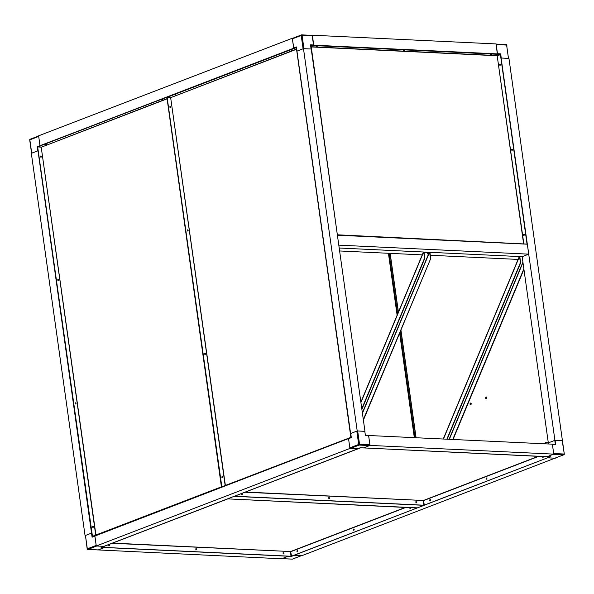 <?xml version="1.0" encoding="UTF-8"?>
<svg xmlns="http://www.w3.org/2000/svg" width="594" height="594" viewBox="0 0 594 594"><rect width="100%" height="100%" fill="white"/><g stroke="black" fill="none" stroke-linecap="round" stroke-linejoin="round"><path stroke-width="0.89" d="M349.918 448.448L96.258 545.997L94.862 536.04L348.522 438.498L349.918 448.448L357.67 448.767M96.258 545.997L104.017 546.361L357.677 448.819M363.476 447.898L369.624 445.559A0.616 0.401 -87.3 0 0 369.943 444.809L368.592 435.528L365.399 435.499L368.651 435.654M348.552 438.691L351.321 437.63L348.552 438.691L349.836 447.854A0.616 0.446 69 0 0 350.386 448.47L357.603 448.782M350.386 448.47L359.236 445.069A0.616 0.401 -87.3 0 0 359.548 444.319L357.677 430.977L356.816 431.11L350.69 433.479L351.254 437.533L92.464 536.649L37.667 146.911L92.464 536.33M368.532 435.499L365.392 435.357L364.805 431.318L365.399 435.499M350.735 433.449L351.321 437.63L348.633 438.513M363.55 447.898L360.298 447.728L357.521 448.812M357.677 430.977L364.805 431.318M96.377 545.827A0.616 0.446 -111 0 1 96.176 545.396L94.914 536.1M92.322 537.073L94.892 536.241M91.662 533.07L85.053 535.617L31.326 153.304L38.001 150.772L92.115 537.303M98.04 549.903A0.616 0.401 -87.3 0 0 98.262 549.91L104.418 547.497M103.905 546.346L101.084 547.423L104.344 547.579M101.173 547.401L103.883 546.354L96.725 546.02L87.875 549.42A0.616 0.446 -111 0 1 87.325 548.804L85.454 535.461L87.177 548.908L96.176 545.396M85.454 535.461L91.528 533.122M92.285 536.412L92.233 537.132M364.879 431.355L357.209 430.954L350.69 433.501M357.209 430.954L303.482 48.649L311.234 49.012L364.961 431.326M303.482 48.649L296.874 51.188L350.601 433.494M310.595 45.085L313.729 45.137L312.459 35.818A0.616 0.401 -87.3 0 0 311.976 35.373L301.811 34.898M301.336 34.979L292.738 38.291A0.616 0.446 69 0 0 292.359 38.862L293.711 48.166L296.406 47.238M296.391 47.126L296.955 51.158L296.421 46.956L293.644 48.025M303.497 48.701L311.152 49.027M313.751 44.981L310.491 44.825L311.145 49.012M297.007 51.136L303.081 48.797L301.21 35.462L312.459 35.818M313.639 45.233L312.036 35.358M293.674 48.218L40.013 145.768L38.61 135.811L292.27 38.268L293.83 48.225M40.013 145.664L37.66 146.74M31.579 153.259L37.801 150.817L37.207 146.636M39.984 145.567L38.699 136.405A0.616 0.446 -111 0 1 38.773 135.989M292.664 38.283L292.27 38.268M564.189 453.267A0.72 0.475 92.7 0 0 564.181 453.229L508.947 58.383L501.195 58.019L500.757 53.846L497.304 53.98L496.131 43.934L312.377 35.224M497.534 53.891L313.773 45.181M363.409 447.898L547.171 456.66L553.779 454.12L552.383 444.164L368.51 435.499M553.779 454.12L370.025 445.411L368.622 435.454M363.417 447.95L370.025 445.411M97.847 549.918L281.623 558.776L288.231 556.236L104.47 547.497M97.869 550.066L104.477 547.527M555.36 458.026L301.73 555.732L293.971 555.338L547.631 457.788M555.39 458.189L547.631 457.826M301.396 555.694A0.616 0.446 -111 0 1 301.262 555.709L292.411 559.117L282.024 558.627L288.097 556.288L291.164 556.177M301.262 555.709L294.127 555.375L291.357 556.444M290.652 551.559L291.372 556.162M552.353 444.238L553.697 453.519A0.616 0.401 92.7 0 1 553.638 453.987M562.214 440.674L564.3 454.076L562.421 440.733L554.789 440.377L555.345 444.357L552.39 444.223M552.405 444.364L555.494 444.386M553.697 453.519L564.085 454.016A0.616 0.401 92.7 0 1 563.773 454.766L553.385 454.269L547.267 456.615M547.675 457.774L550.564 456.764L547.304 456.608L550.482 456.764M545.366 443.829L545.478 442.619L548.581 442.768L554.789 440.377M545.648 443.844L545.478 442.619M547.787 457.833L554.922 458.167A0.616 0.446 69 0 0 555.175 458.071M501.121 58.049L554.922 440.325L548.581 442.768L548.752 443.993M339.204 248.017L522.148 256.69L548.299 442.753M562.674 440.696L554.922 440.325M501.351 58.026L508.694 58.427M496.042 44.156A0.616 0.401 92.7 0 1 496.213 44.528L497.482 53.846M500.237 54.188L500.571 54.566M527.361 244.193L337.399 235.194L338.795 245.144L528.757 254.15L527.361 244.193M522.148 256.69L528.757 254.15M424.109 505.323L234.147 496.324L227.539 498.863L417.5 507.863L424.109 505.323L423.425 500.497M427.977 253.393L427.48 253.913M518.258 259.43L430.316 255.264M422.252 254.878L339.612 250.965M520.01 257.766L520.099 258.383M519.661 256.838L522.178 256.883M519.691 256.764L520.708 262.704L447.178 439.174M519.356 256.556L519.913 257.068M519.601 257.053L520.396 262.689L446.866 439.159M453.074 439.456L523.93 269.379M452.762 439.441L523.856 268.807M424.175 253.222L424.264 253.838M427.517 253.742L428.133 253.445L427.517 253.742M423.856 252.22L429.21 252.472L362.37 412.889M427.94 253.564L427.48 253.92M423.522 252.019L424.079 252.532L424.873 258.16L361.88 409.355M423.767 252.517L424.561 258.145L361.798 408.791M363.394 420.144L430.761 258.442L429.974 252.806L429.21 252.472M429.974 252.806L429.12 252.279M363.313 419.572L430.761 258.442M429.662 252.792L430.457 258.427M45.463 144.483L46.54 144.416L45.463 144.483M161.657 99.799L162.734 99.733L161.657 99.799M40.414 156.601A0.616 0.446 69 0 0 41.342 156.645A0.616 0.446 69 0 0 40.414 156.601M40.993 157.224A0.616 0.446 69 0 0 40.563 156.103M57.759 279.989A0.616 0.446 69 0 0 58.687 280.034A0.616 0.446 69 0 0 57.759 279.989M58.338 280.606A0.616 0.446 69 0 0 57.908 279.492M75.096 403.378A0.616 0.446 69 0 0 76.025 403.423A0.616 0.446 69 0 0 75.096 403.378M75.676 403.994A0.616 0.446 69 0 0 75.245 402.873M92.441 526.759A0.616 0.446 69 0 0 93.369 526.804A0.616 0.446 69 0 0 92.441 526.759M93.02 527.383A0.616 0.446 69 0 0 92.59 526.262M170.099 107.529A0.616 0.446 69 0 0 170.56 107.061M170.099 106.549A0.616 0.446 -111 0 1 170.203 107.536M187.444 230.91A0.616 0.446 69 0 0 187.904 230.442M187.444 229.937A0.616 0.446 -111 0 1 187.548 230.925M204.782 354.299A0.616 0.446 69 0 0 205.242 353.831M204.782 353.326A0.616 0.446 -111 0 1 204.885 354.306M222.126 477.687A0.616 0.446 69 0 0 222.587 477.22M222.126 476.707A0.616 0.446 -111 0 1 222.23 477.695M166.877 98.715L41.424 147.163L37.667 146.911M95.931 535.001L41.194 147.074L95.723 535.075M167.107 97.23L221.614 486.731M166.877 97.223L221.406 486.716M41.209 147.037L37.637 146.577L166.721 97.282M37.682 146.874L166.654 97.275M93.317 536.686L92.464 536.649M221.621 486.761L92.419 536.352M174.903 94.921L175.973 94.854L174.903 94.921M291.097 50.238L292.174 50.171L291.097 50.238M169.847 107.039A0.616 0.446 69 0 0 170.782 107.083A0.616 0.446 69 0 0 169.847 107.039M170.433 107.655A0.616 0.446 69 0 0 170.003 106.541M187.192 230.427A0.616 0.446 69 0 0 188.12 230.472A0.616 0.446 69 0 0 187.192 230.427M187.771 231.044A0.616 0.446 69 0 0 187.34 229.923M204.529 353.809A0.616 0.446 69 0 0 205.465 353.853A0.616 0.446 69 0 0 204.529 353.809M205.116 354.432A0.616 0.446 69 0 0 204.685 353.311M221.874 477.197A0.616 0.446 69 0 0 222.802 477.242A0.616 0.446 69 0 0 221.874 477.197M222.453 477.821A0.616 0.446 69 0 0 222.022 476.7M296.309 49.154L170.857 97.594L166.899 97.423L221.829 486.768L167.1 97.342M225.364 485.432L170.634 97.513L225.163 485.513M296.465 47.661L351.039 437.08M296.309 47.654L350.839 437.154M170.649 97.475L167.07 97.008L296.042 47.416M167.114 97.312L296.087 47.713M222.141 487.095L221.852 486.783L351.21 437.206M486.271 398.819A0.928 0.609 92.7 0 1 486.36 397M485.602 398.136A0.928 0.609 92.7 0 1 486.798 397.676A0.928 0.609 92.7 0 1 485.602 398.136M470.686 404.811A0.928 0.609 92.7 0 1 470.767 402.999M470.017 404.128A0.928 0.609 92.7 0 1 471.205 403.675A0.928 0.609 92.7 0 1 470.017 404.128M506.979 46.198A0.72 0.475 -87.3 0 1 506.979 46.228L506.823 45.099A0.616 0.616 0 0 0 506.236 44.557A0.616 0.401 -87.3 0 0 506.125 44.58L496.153 44.105M486.642 397.245A0.876 0.572 -87.3 0 0 486.107 397.156M470.856 403.036A0.876 0.572 -87.3 0 0 470.767 404.781M486.79 397.661A0.876 0.572 -87.3 0 0 486.753 398.262M491.535 54.574L490.533 54.811L491.535 54.574M317.241 46.31L316.231 46.547L317.241 46.31M404.388 50.438L403.378 50.676L404.388 50.438M524.064 234.199A0.616 0.401 -87.3 0 0 524.005 235.38M524.316 234.63A0.616 0.401 -87.3 0 0 523.522 234.934A0.616 0.401 -87.3 0 0 524.316 234.63M500.163 64.152A0.616 0.401 -87.3 0 0 500.103 65.333M500.415 64.583A0.616 0.401 -87.3 0 0 499.621 64.887A0.616 0.401 -87.3 0 0 500.415 64.583M512.177 149.153A0.616 0.401 -87.3 0 0 512.125 150.334M512.429 149.584A0.616 0.401 -87.3 0 0 511.634 149.888A0.616 0.401 -87.3 0 0 512.429 149.584M310.632 45.337L311.152 45.448L310.669 45.634L311.063 45.59L337.34 234.779M337.325 234.682L310.825 45.575M337.578 235.202L337.763 234.816L337.37 234.964M526.692 244.164L337.808 235.113M526.923 244.075L337.763 234.816M523.804 243.629L497.178 55.754L500.23 54.113L311.108 45.151M497.393 55.717L500.631 54.574L527.205 243.651M500.4 54.559L526.975 243.644M311.152 45.448L500.267 54.418M416.29 502.858A0.616 0.446 69 0 0 415.859 501.744M416.09 501.663A0.616 0.446 69 0 0 416.394 502.836A0.616 0.446 69 0 0 416.09 501.663M241.446 493.651A0.616 0.446 69 0 0 241.966 494.602A0.616 0.446 69 0 0 241.765 493.525M329.143 498.73A0.616 0.446 69 0 0 328.712 497.609M328.942 497.534A0.616 0.446 69 0 0 329.247 498.708A0.616 0.446 69 0 0 328.942 497.534M430.19 500.749A0.616 0.401 -87.3 0 0 430.019 499.561A0.616 0.401 -87.3 0 0 430.19 500.749A0.616 0.401 -87.3 0 1 430.249 499.569M542.79 456.563A0.616 0.401 -87.3 0 0 543.02 457.365A0.616 0.401 -87.3 0 0 543.324 456.593M486.612 479.158A0.616 0.401 -87.3 0 0 486.449 477.962A0.616 0.401 -87.3 0 0 486.612 479.158M234.578 496.153L360.038 447.943M234.585 496.19L360.268 447.958M245.144 492.226L423.388 500.49L424.383 505.182L549.844 456.942L424.153 505.175M423.314 500.668L423.752 505.279L234.63 496.317M241.966 494.602A0.616 0.446 69 0 0 241.958 493.451M423.953 505.204L234.83 496.242M486.672 477.977A0.616 0.401 -87.3 0 0 486.62 479.158M542.56 456.556A0.616 0.401 -87.3 0 0 543.013 457.365M360.662 447.772L549.792 456.808M360.447 447.757L549.591 456.89M283.516 553.92A0.616 0.446 69 0 0 283.086 552.799M283.316 552.724A0.616 0.446 69 0 0 283.62 553.898A0.616 0.446 69 0 0 283.316 552.724M108.672 544.705A0.616 0.446 69 0 0 109.326 545.634A0.616 0.446 69 0 0 109.185 544.505M196.339 549.792A0.616 0.446 69 0 0 196.027 548.618A0.616 0.446 69 0 0 196.339 549.792A0.616 0.446 69 0 0 195.938 548.67M297.416 551.811A0.616 0.401 -87.3 0 0 297.245 550.616A0.616 0.401 -87.3 0 0 297.416 551.811A0.616 0.401 -87.3 0 1 297.475 550.631M410.016 507.625A0.616 0.401 -87.3 0 0 410.246 508.419A0.616 0.401 -87.3 0 0 410.551 507.647M353.838 530.219A0.616 0.401 -87.3 0 0 353.675 529.024A0.616 0.401 -87.3 0 0 353.838 530.219A0.616 0.401 -87.3 0 1 353.898 529.039M101.797 547.163L227.264 499.005M101.804 547.245L227.495 499.012M112.37 543.287L290.607 551.544L291.609 556.244L417.062 507.996L291.379 556.229M109.222 545.656A0.616 0.446 69 0 0 108.992 544.587M290.54 551.729L290.978 556.34L101.856 547.371M291.179 556.259L102.057 547.297M227.888 498.878L417.062 507.996M409.778 507.61A0.616 0.401 -87.3 0 0 410.239 508.427M417.018 507.87L227.68 498.871M369.943 444.809L358.687 444.453A0.616 0.446 69 0 0 359.236 445.069L369.624 445.559M356.816 431.11L358.687 444.453L349.836 447.854M87.37 548.975L87.177 548.908A0.616 0.616 0 0 0 87.764 549.443A0.616 0.401 -87.3 0 0 87.875 549.42L98.262 549.91M87.57 549.353A0.616 0.401 -87.3 0 0 87.764 549.443L98.151 549.933M303.942 48.671L302.071 35.328A0.616 0.401 -87.3 0 0 301.589 34.883A0.616 0.446 -111 0 0 301.455 34.905L292.604 38.306M292.359 38.862L301.21 35.462A0.616 0.446 -111 0 1 301.455 34.905A0.616 0.616 0 0 1 301.7 34.868L312.095 35.358M310.491 44.825L311.078 49.005M31.72 153.155L29.849 139.813A0.616 0.446 -111 0 1 30.227 139.234L38.64 136.004L30.086 139.256A0.616 0.616 0 0 0 29.7 139.917L38.699 136.405M292.664 559.021A0.616 0.446 -111 0 1 292.411 559.117A0.616 0.401 92.7 0 1 292.189 559.103M555.665 444.52L555.078 440.332M564.077 454.603A0.616 0.446 69 0 1 563.773 454.766L554.922 458.167M555.056 458.145L563.914 454.744A0.616 0.616 0 0 0 564.3 454.083L564.152 454.187M496.213 44.528L506.823 45.092M496.153 44.082L506.236 44.557A0.616 0.401 -87.3 0 1 506.608 45.025L508.479 58.368M500.757 53.846L497.505 53.69M522.913 262.125L449.109 439.27M519.349 256.823L443.443 439.003M449.331 439.278L522.972 262.541M423.515 252.279L360.914 402.524M362.429 413.305L429.41 252.554M41.424 147.163L166.899 98.908M170.857 97.594L296.339 49.347M414.983 437.652L400.133 331.964M397.609 314.026L389.077 253.304M414.322 437.622L399.643 333.145M397.119 315.206L388.417 253.274M390.161 253.356L398.418 312.088M400.935 330.026L416.075 437.704M311.249 46.941L497.178 55.754L523.581 243.622M497.26 55.569L311.226 46.755M538.171 456.348L423.388 500.49L245.582 492.055M423.515 500.638L538.639 456.37M405.39 507.402L290.607 551.544L112.808 543.116M290.741 551.7L405.865 507.425M357.566 448.804L360.298 447.75L363.513 447.906M31.571 153.207L29.7 139.917M281.964 558.642L292.3 559.132A0.616 0.616 0 0 0 292.545 559.095L301.336 555.717M555.39 444.357L552.39 444.215M519.253 256.623L443.265 438.988M423.418 252.079L360.87 402.205M415.949 437.696L400.846 330.242M398.329 312.303L390.043 253.356"/></g></svg>
